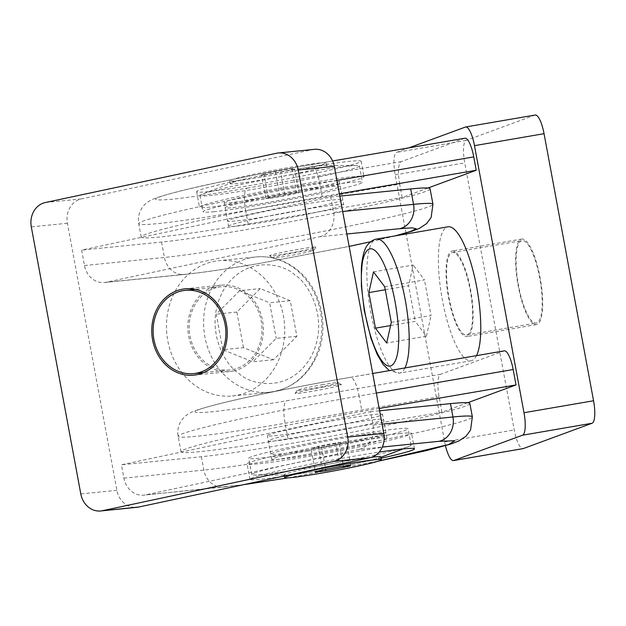 <?xml version="1.0" encoding="UTF-8"?>
<svg xmlns="http://www.w3.org/2000/svg" width="626" height="626" viewBox="0 0 626 626"><rect width="100%" height="100%" fill="white"/><g stroke="black" fill="none" stroke-linecap="round" stroke-linejoin="round"><path stroke-width="0.47" stroke-dasharray="3.13 2.35" d="M287.819 477.896L378.581 461.072M359.019 449.382A20.916 18.17 -95.8 0 0 373.002 425.046L370.529 411.697L121.421 464.797L123.893 478.147A20.916 18.17 -95.8 0 0 143.784 495.166A20.916 18.17 -95.8 0 0 145.49 494.9L359.019 449.382L382.306 447.034M319.612 236.753A20.916 18.17 -95.8 0 0 333.595 212.417L330.739 197.01L81.63 250.11L84.487 265.518A20.916 18.17 -95.8 0 0 104.378 282.537A20.916 18.17 -95.8 0 0 106.084 282.271L319.612 236.753L346.843 234.007M314.416 149.34A20.916 18.17 -95.8 0 0 312.703 149.606L81.388 198.911A20.916 18.17 -95.8 0 0 67.405 223.247L116.898 490.315A20.916 18.17 -95.8 0 0 136.789 507.334M237.982 395.1A67.976 59.04 -95.8 0 0 283.954 319.197A67.976 59.04 -95.8 0 0 218.779 260.698A67.976 59.04 -95.8 0 0 213.231 261.566A67.976 59.04 -95.8 0 0 167.252 337.469A67.976 59.04 -95.8 0 0 232.426 395.968A67.976 59.04 -95.8 0 0 237.982 395.1M233.506 370.96A43.405 37.693 -95.8 0 0 262.857 322.5A43.405 37.693 -95.8 0 0 221.244 285.151A43.405 37.693 -95.8 0 0 217.699 285.706A43.405 37.693 -95.8 0 0 188.348 334.167A43.405 37.693 -95.8 0 0 229.961 371.515A43.405 37.693 -95.8 0 0 233.506 370.96M217.989 287.248A41.832 36.331 84.2 0 1 221.408 286.716A41.832 36.331 84.2 0 1 261.511 322.711A41.832 36.331 84.2 0 1 233.216 369.426A41.832 36.331 84.2 0 1 229.805 369.958A41.832 36.331 84.2 0 1 189.694 333.955A41.832 36.331 84.2 0 1 217.989 287.248M375.733 419.561A58.57 2.762 169.5 0 0 310.715 430.281A58.57 2.762 169.5 0 0 268.327 440.853A58.57 2.762 169.5 0 0 276.089 440.798A58.57 2.762 169.5 0 0 341.107 430.078A58.57 2.762 169.5 0 0 383.495 419.506A58.57 2.762 169.5 0 0 375.733 419.561M370.529 411.697L379.606 410.781M469.876 403.496A146.414 6.894 -10.5 0 1 363.902 429.921A146.414 6.894 -10.5 0 1 201.361 456.73L121.421 464.797M279.517 459.288A58.57 2.762 -10.5 0 1 271.754 459.343A58.57 2.762 -10.5 0 1 314.142 448.772A58.57 2.762 -10.5 0 1 379.16 438.051A58.57 2.762 -10.5 0 1 386.923 437.997A58.57 2.762 -10.5 0 1 344.535 448.568A58.57 2.762 -10.5 0 1 279.517 459.288M381.109 458.255A83.665 3.944 -10.5 0 1 284.447 476.175M281.144 476.66A83.665 3.944 -10.5 0 1 261.019 479.25A83.665 3.944 -10.5 0 1 249.93 479.328A83.665 3.944 -10.5 0 1 293.758 467.638A83.665 3.944 -10.5 0 1 379.137 452.105M400.515 433.497A83.665 3.944 169.5 0 0 307.632 448.819A83.665 3.944 169.5 0 0 247.074 463.913A83.665 3.944 169.5 0 0 258.162 463.843A83.665 3.944 169.5 0 0 351.045 448.521A83.665 3.944 169.5 0 0 411.603 433.419A83.665 3.944 169.5 0 0 400.515 433.497M106.084 282.271L186.024 274.211C201.549 272.678 226.565 268.984 261.058 263.131L349.136 246.378M370.678 241.714L395.076 235.9M312.804 247.184A23.53 1.111 -10.5 0 1 315.911 247.215A23.53 1.111 -10.5 0 1 298.367 251.511A23.53 1.111 -10.5 0 1 272.772 255.721A23.53 1.111 -10.5 0 1 269.689 255.784A23.53 1.111 -10.5 0 1 286.16 251.597A23.53 1.111 -10.5 0 1 312.804 247.184M311.059 250.228A20.916 0.986 -10.5 0 1 313.814 250.259A20.916 0.986 -10.5 0 1 298.219 254.078A20.916 0.986 -10.5 0 1 275.471 257.81A20.916 0.986 -10.5 0 1 272.725 257.873A20.916 0.986 -10.5 0 1 287.373 254.148A20.916 0.986 -10.5 0 1 311.059 250.228M236.299 226.119A58.57 2.762 169.5 0 0 301.317 215.399A58.57 2.762 169.5 0 0 343.713 204.827A58.57 2.762 169.5 0 0 335.951 204.882A58.57 2.762 169.5 0 0 270.925 215.602A58.57 2.762 169.5 0 0 228.537 226.174A58.57 2.762 169.5 0 0 236.299 226.119M330.739 197.01L339.816 196.094M430.093 188.817A146.414 6.894 -10.5 0 1 324.111 215.242A146.414 6.894 -10.5 0 1 161.571 242.051L81.63 250.11M232.872 207.629A58.57 2.762 169.5 0 0 297.898 196.908A58.57 2.762 169.5 0 0 340.286 186.337A58.57 2.762 169.5 0 0 332.523 186.391A58.57 2.762 169.5 0 0 267.498 197.112A58.57 2.762 169.5 0 0 225.11 207.683A58.57 2.762 169.5 0 0 232.872 207.629M213.748 211.705A81.051 3.819 169.5 0 0 303.727 196.869A81.051 3.819 169.5 0 0 362.391 182.236A81.051 3.819 169.5 0 0 351.648 182.315A81.051 3.819 169.5 0 0 261.668 197.151A81.051 3.819 169.5 0 0 203.004 211.784A81.051 3.819 169.5 0 0 213.748 211.705M319.651 176.704A81.051 3.819 169.5 0 0 359.379 165.968A81.051 3.819 169.5 0 0 357.72 165.522A81.051 3.819 169.5 0 0 348.635 166.039A81.051 3.819 169.5 0 0 239.711 184.772A81.051 3.819 169.5 0 0 201.369 194.498A81.051 3.819 169.5 0 0 199.984 195.508A81.051 3.819 169.5 0 0 210.735 195.437A81.051 3.819 169.5 0 0 319.651 176.704M302.796 172.236A49.157 2.316 -10.5 0 1 236.745 183.598A49.157 2.316 -10.5 0 1 230.227 183.637A49.157 2.316 -10.5 0 1 232.723 182.409A49.157 2.316 -10.5 0 1 254.32 177.127A49.157 2.316 -10.5 0 1 320.371 165.765A49.157 2.316 -10.5 0 1 324.119 165.467A49.157 2.316 -10.5 0 1 326.889 165.726A49.157 2.316 -10.5 0 1 302.796 172.236M236.221 180.757A49.157 2.316 169.5 0 0 290.785 171.759A49.157 2.316 169.5 0 0 326.365 162.885A49.157 2.316 169.5 0 0 319.847 162.932A49.157 2.316 169.5 0 0 265.283 171.931A49.157 2.316 169.5 0 0 229.703 180.804A49.157 2.316 169.5 0 0 236.221 180.757M243.467 347.657L236.878 312.069L260.267 288.594L290.253 300.691L296.849 336.279L273.46 359.754L243.467 347.657L222.84 349.738L216.244 314.15L239.641 290.675L260.267 288.594M236.878 312.069L216.244 314.15M273.46 359.754L252.826 361.836L222.84 349.738M296.849 336.279L276.222 338.353L252.826 361.836M290.253 300.691L269.626 302.773L276.222 338.353M239.641 290.675L269.626 302.773M264.125 174.959L280.714 172.205L294.627 169.09L291.943 168.73L275.354 171.485L261.441 174.599L264.125 174.959L268.507 198.583L285.096 195.828L280.714 172.205M294.627 169.09L299.001 192.714L285.096 195.828M268.507 198.583L265.823 198.223L279.728 195.109L296.317 192.354L299.001 192.714M291.943 168.73L296.317 192.354M275.354 171.485L279.728 195.109M265.823 198.223L261.441 174.599M427.848 188.058L402.189 197.503L399.717 184.146L245.682 210.633A20.916 5.548 80.2 0 1 247.16 188.144C216.502 193.434 191.493 197.127 172.127 199.224C147.752 201.329 150.271 198.661 179.685 191.235C208.435 183.895 268.515 171.931 310.621 164.787A20.916 5.548 80.2 0 1 310.887 164.716A20.916 5.548 80.2 0 1 319.714 183.387L336.913 180.429M399.717 184.146A20.916 5.548 80.2 0 1 401.196 161.657L464.656 138.299A20.916 5.548 80.2 0 1 464.922 138.229M467.638 402.737L441.979 412.182L439.123 396.774A20.916 5.548 80.2 0 1 440.602 374.285L504.063 350.928A20.916 5.548 80.2 0 1 504.329 350.857M405.953 233.052L395.17 174.85A20.916 5.548 80.2 0 1 396.649 152.361L408.825 147.877M445.454 445.657A20.916 5.548 80.2 0 1 444.663 441.917L406.133 233.999M476.511 355.638A67.976 18.029 80.2 0 1 471.957 360.553A67.976 18.029 80.2 0 1 471.096 360.779A67.976 18.029 80.2 0 1 442.097 298.477A67.976 18.029 80.2 0 1 447.207 227.019A67.976 18.029 80.2 0 1 448.06 226.792M535.222 115.027A20.916 5.548 -99.8 0 0 534.964 115.098L466.213 140.396A20.916 5.548 -99.8 0 0 464.735 162.885L514.228 429.952A20.916 5.548 -99.8 0 0 523.062 448.623M521.247 239.195A43.405 11.511 80.2 0 1 521.787 239.046A43.405 11.511 80.2 0 1 540.308 278.828A43.405 11.511 80.2 0 1 537.045 324.448A43.405 11.511 80.2 0 1 536.498 324.597A43.405 11.511 80.2 0 1 517.984 284.822A43.405 11.511 80.2 0 1 521.247 239.195M451.682 251.159A43.405 11.511 80.2 0 1 452.222 251.01A43.405 11.511 80.2 0 1 470.744 290.793A43.405 11.511 80.2 0 1 467.481 336.412A43.405 11.511 80.2 0 1 466.933 336.561A43.405 11.511 80.2 0 1 448.419 296.779A43.405 11.511 80.2 0 1 451.682 251.159M467.192 334.871A41.832 11.096 -99.8 0 0 470.337 290.894A41.832 11.096 -99.8 0 0 452.488 252.56A41.832 11.096 -99.8 0 0 451.964 252.701A41.832 11.096 -99.8 0 0 448.819 296.669A41.832 11.096 -99.8 0 0 466.667 335.012A41.832 11.096 -99.8 0 0 467.192 334.871M521.528 240.736A41.832 11.096 -99.8 0 0 518.383 284.713A41.832 11.096 -99.8 0 0 536.232 323.055A41.832 11.096 -99.8 0 0 536.756 322.914A41.832 11.096 -99.8 0 0 539.902 278.938A41.832 11.096 -99.8 0 0 522.053 240.595A41.832 11.096 -99.8 0 0 521.528 240.736M299.979 204.913A58.57 2.762 -10.5 0 1 342.758 199.694A58.57 2.762 -10.5 0 1 270.362 215.814A58.57 2.762 -10.5 0 1 227.59 221.033A58.57 2.762 -10.5 0 1 299.979 204.913M339.394 193.786L322.194 196.736A146.414 6.894 169.5 0 0 141.21 237.043A146.414 6.894 169.5 0 0 248.154 223.991L402.189 197.503M266.942 197.323A58.57 2.762 169.5 0 0 339.331 181.204A58.57 2.762 169.5 0 0 296.552 186.423A58.57 2.762 169.5 0 0 224.163 202.55A58.57 2.762 169.5 0 0 266.942 197.323M300.042 168.684A83.665 3.944 169.5 0 0 196.627 191.713A83.665 3.944 169.5 0 0 257.74 184.255A83.665 3.944 169.5 0 0 361.155 161.218A83.665 3.944 169.5 0 0 300.042 168.684M302.898 184.091A83.665 3.944 -10.5 0 1 364.011 176.626A83.665 3.944 -10.5 0 1 260.588 199.663A83.665 3.944 -10.5 0 1 199.483 207.12A83.665 3.944 -10.5 0 1 302.898 184.091M440.602 374.285L286.567 400.773C255.909 406.063 230.9 409.756 211.533 411.853C187.158 413.95 189.678 411.29 219.1 403.864C247.849 396.516 307.922 384.552 350.028 377.415A20.916 5.548 80.2 0 1 350.294 377.345A20.916 5.548 80.2 0 1 359.128 396.015L376.328 393.058M324.245 386.907A23.53 1.111 169.5 0 0 295.175 393.324A23.53 1.111 169.5 0 0 312.351 391.281A23.53 1.111 169.5 0 0 341.397 384.755A23.53 1.111 169.5 0 0 324.245 386.907M323.11 384.575A20.916 0.986 169.5 0 0 297.272 390.288A20.916 0.986 169.5 0 0 312.53 388.472A20.916 0.986 169.5 0 0 338.361 382.674A20.916 0.986 169.5 0 0 323.11 384.575M310.152 430.492A58.57 2.762 -10.5 0 1 267.372 435.719A58.57 2.762 -10.5 0 1 339.769 419.592A58.57 2.762 -10.5 0 1 382.549 414.373A58.57 2.762 -10.5 0 1 310.152 430.492M379.176 408.465L361.977 411.423A146.414 6.894 169.5 0 0 181 451.729A146.414 6.894 169.5 0 0 287.944 438.67L441.979 412.182M313.579 448.983A58.57 2.762 -10.5 0 1 270.8 454.21A58.57 2.762 -10.5 0 1 343.197 438.083A58.57 2.762 -10.5 0 1 385.976 432.863A58.57 2.762 -10.5 0 1 313.579 448.983M307.898 451.072A81.051 3.819 -10.5 0 1 248.694 458.302A81.051 3.819 -10.5 0 1 348.878 435.993A81.051 3.819 -10.5 0 1 408.082 428.763A81.051 3.819 -10.5 0 1 307.898 451.072M254.383 473.045A81.051 3.819 -10.5 0 1 351.898 452.262A81.051 3.819 -10.5 0 1 411.102 445.031A81.051 3.819 -10.5 0 1 409.717 446.048A81.051 3.819 -10.5 0 1 408.426 446.565A81.051 3.819 -10.5 0 1 310.911 467.348A81.051 3.819 -10.5 0 1 253.366 475.024A81.051 3.819 -10.5 0 1 251.707 474.578A81.051 3.819 -10.5 0 1 254.383 473.045M371.68 457.238A49.157 2.316 169.5 0 0 344.957 461.292A49.157 2.316 169.5 0 0 285.816 473.898A49.157 2.316 169.5 0 0 284.196 474.821A49.157 2.316 169.5 0 0 286.966 475.071A49.157 2.316 169.5 0 0 320.097 470.439A49.157 2.316 169.5 0 0 378.362 458.13A49.157 2.316 169.5 0 0 379.231 457.833A49.157 2.316 169.5 0 0 380.858 456.902M390.585 325.559L415.195 321.334L426.423 336.201L386.672 343.04M385.272 289.76L408.598 285.746L415.195 321.334M373.479 271.872L413.23 265.041L408.598 285.746M384.708 286.747L424.467 279.908L413.23 265.041M391.305 322.327L431.056 315.496L424.467 279.908M426.423 336.201L431.056 315.496M322.445 469.962L318.071 446.338L310.981 448.443L315.355 472.074M350.748 465.329L346.366 441.706L339.276 443.811L321.584 447.183L310.981 448.443M346.366 441.706L335.763 442.965L318.071 446.338M340.145 466.589L335.763 442.965M321.584 447.183L325.692 469.343M339.276 443.811L343.431 466.198M123.893 478.147L203.833 470.087A146.414 6.894 169.5 0 0 291.372 457.16A146.414 6.894 169.5 0 0 472.356 416.853M382.087 424.131L373.002 425.046M250.361 257.826A67.976 59.04 -95.8 0 0 204.577 310.426A67.976 59.04 -95.8 0 0 230.595 380.514A67.976 59.04 -95.8 0 0 269.556 392.228A67.976 59.04 -95.8 0 0 275.111 391.36A67.976 59.04 -95.8 0 0 320.903 338.752A67.976 59.04 -95.8 0 0 294.877 268.664A67.976 59.04 -95.8 0 0 255.917 256.957A67.976 59.04 -95.8 0 0 250.361 257.826M295.049 275.127C283.445 263.288 244.789 254.579 223.333 290.417C203.059 327.179 224.812 365.318 238.678 373.221C250.275 385.06 288.938 393.77 310.394 357.931C330.661 321.169 308.915 283.03 295.049 275.127M312.703 149.606L276.606 153.245M81.388 198.911L45.283 202.55M67.405 223.247L31.3 226.886M116.898 490.315L80.801 493.953M201.361 456.73L203.833 470.087A20.916 18.17 -95.8 0 0 223.725 487.098A20.916 18.17 -95.8 0 0 225.43 486.832L145.49 494.9M225.43 486.832L243.827 484.618M342.672 211.502L333.595 212.417M84.487 265.518L164.427 257.458A146.414 6.894 169.5 0 0 251.957 244.531A146.414 6.894 169.5 0 0 432.942 204.225M161.571 242.051L164.427 257.458A20.916 18.17 -95.8 0 0 184.318 274.478A20.916 18.17 -95.8 0 0 186.024 274.211M248.154 223.991L245.682 210.633A146.414 6.894 -10.5 0 1 158.143 223.56A146.414 6.894 -10.5 0 1 138.729 223.693A146.414 6.894 -10.5 0 1 319.714 183.387L322.194 196.736M464.656 138.299L310.621 164.787M404.959 367.947A67.976 18.029 80.2 0 1 400.405 372.853A67.976 18.029 80.2 0 1 399.545 373.088A67.976 18.029 80.2 0 1 376.445 336.029A67.976 18.029 80.2 0 1 367.126 263.35A67.976 18.029 80.2 0 1 375.655 239.32A67.976 18.029 80.2 0 1 376.508 239.093M465.4 127.055L534.964 115.098M466.213 140.396L396.649 152.361M444.663 441.917L514.228 429.952M395.17 174.85L464.735 162.885M247.16 188.144L401.196 161.657M504.063 350.928L350.028 377.415M439.123 396.774L285.088 423.262A146.414 6.894 -10.5 0 1 197.55 436.189A146.414 6.894 -10.5 0 1 178.144 436.322A146.414 6.894 -10.5 0 1 359.128 396.015L361.977 411.423M287.944 438.67L285.088 423.262A20.916 5.548 80.2 0 1 286.567 400.773M288.07 477.881L378.339 461.151M232.426 395.968L269.556 392.228C290.996 389.286 306.709 377.298 316.693 356.264C330.301 327.171 320.989 287.498 296.051 268.937C283.891 259.68 270.51 255.682 255.917 256.957L218.779 260.698M185.147 288.797L221.244 285.151M193.857 375.162L229.961 371.515M229.805 369.958L203.693 372.587M221.408 286.716L195.296 289.345M243.209 484.743L143.784 495.166M271.754 459.343L268.327 440.853M249.93 479.328L247.074 463.913M104.378 282.537L184.318 274.478C202.448 272.592 227.942 268.828 260.792 263.202L349.144 246.409M370.608 241.769L395.945 235.752M313.814 250.259L315.911 247.215M340.286 186.337L343.713 204.827M386.923 437.997L383.495 419.506M414.459 448.826L411.603 433.419M272.725 257.873L269.689 255.784M225.11 207.683L228.537 226.174M359.379 165.968L362.391 182.236M232.723 182.409L201.369 194.498M326.365 162.885L326.889 165.726M199.984 195.508L203.004 211.784M324.119 165.467L357.72 165.522M229.703 180.804L230.227 183.637M141.21 237.043L138.729 223.693C137.931 219.045 138.534 214.64 140.537 210.493L141.961 208.012C144.645 204.037 148.01 201.063 155.663 198.098C170.554 193.066 193.849 187.331 225.556 180.875C253.092 175.17 281.536 169.779 310.887 164.716L332.633 160.976M471.096 360.779L399.545 373.088L389.317 370.631M521.787 239.046L452.222 251.01M536.498 324.597L466.933 336.561M466.667 335.012L536.232 323.055M452.488 252.56L522.053 240.595M339.331 181.204L342.758 199.694M361.155 161.218L364.011 176.626M181 451.729L178.144 436.322C177.338 431.674 177.94 427.268 179.952 423.113C180.546 421.58 182.025 419.537 184.396 417.002C186.579 414.733 190.132 412.636 195.069 410.719C209.96 405.695 233.263 399.959 264.962 393.504C292.506 387.791 320.942 382.408 350.294 377.345L372.697 373.495M297.272 390.288L295.175 393.324M270.8 454.21L267.372 435.719M224.163 202.55L227.59 221.033M196.627 191.713L199.483 207.12M338.361 382.674L341.397 384.755M385.976 432.863L382.549 414.373M251.707 474.578L248.694 458.302M253.366 475.024L286.966 475.071M378.362 458.13L380.929 457.277M284.407 475.963L284.196 474.821M411.102 445.031L408.082 428.763M409.717 446.048L402.964 448.944"/><path stroke-width="0.94" d="M378.581 461.072L448.576 444.554L454.859 440.735L438.959 441.322A20.916 18.17 -95.8 0 0 452.942 416.986L382.087 424.131M100.692 510.972L136.789 507.334A20.916 18.17 -95.8 0 0 138.502 507.068L369.817 457.762A20.916 18.17 -95.8 0 0 383.808 433.419L334.307 166.352A20.916 18.17 -95.8 0 0 314.416 149.34L278.312 152.979A20.916 18.17 84.2 0 1 298.203 169.998L347.704 437.065A20.916 18.17 84.2 0 1 333.721 461.401L102.398 510.706A20.916 18.17 84.2 0 1 100.692 510.972A20.916 18.17 84.2 0 1 80.801 493.953L31.3 226.886A20.916 18.17 84.2 0 1 45.283 202.55L276.606 153.245A20.916 18.17 84.2 0 1 278.312 152.979M197.401 374.606A43.405 37.693 -95.8 0 0 226.761 326.146A43.405 37.693 -95.8 0 0 185.147 288.797A43.405 37.693 -95.8 0 0 181.603 289.345A43.405 37.693 -95.8 0 0 152.243 337.813A43.405 37.693 -95.8 0 0 193.857 375.162A43.405 37.693 -95.8 0 0 197.401 374.606M197.12 373.065A41.832 36.331 84.2 0 1 193.7 373.597A41.832 36.331 84.2 0 1 153.589 337.602A41.832 36.331 84.2 0 1 181.884 290.887A41.832 36.331 84.2 0 1 185.304 290.354A41.832 36.331 84.2 0 1 225.415 326.357A41.832 36.331 84.2 0 1 197.12 373.065M379.606 410.781L450.47 403.629A146.414 6.894 -10.5 0 1 469.876 403.496L472.356 416.853A146.414 6.894 169.5 0 0 452.942 416.986L450.47 403.629M379.137 452.105A83.665 3.944 -10.5 0 1 403.371 448.905A83.665 3.944 -10.5 0 1 414.459 448.826A83.665 3.944 -10.5 0 1 381.109 458.255M284.447 476.175A83.665 3.944 -10.5 0 1 281.144 476.66M349.136 246.378L370.678 241.714M395.076 235.9L410.46 231.503L416.173 228.733L411.939 227.856L399.552 228.693A20.916 18.17 -95.8 0 0 413.536 204.358L342.672 211.502M339.816 196.094L410.679 188.95A146.414 6.894 -10.5 0 1 430.093 188.817L432.942 204.225A146.414 6.894 169.5 0 0 413.536 204.358L410.679 188.95M332.633 160.976L464.922 138.229A20.916 5.548 80.2 0 1 473.757 156.899L476.229 170.256L427.848 188.058M372.697 373.495L504.329 350.857A20.916 5.548 80.2 0 1 513.163 369.528L516.02 384.935L467.638 402.737M408.825 147.877L465.4 127.055A20.916 5.548 80.2 0 1 465.658 126.984A20.916 5.548 80.2 0 1 474.492 145.655L523.993 412.722A20.916 5.548 80.2 0 1 522.514 435.211L453.764 460.517A20.916 5.548 80.2 0 1 453.498 460.587A20.916 5.548 80.2 0 1 445.454 445.657M406.133 233.999L405.953 233.052M404.959 367.947A67.976 18.029 80.2 0 0 408.927 348.831A67.976 18.029 80.2 0 0 399.607 276.152A67.976 18.029 80.2 0 0 376.508 239.093L448.06 226.792A67.976 18.029 80.2 0 1 475.064 279.071A67.976 18.029 80.2 0 1 476.511 355.638M453.498 460.587L523.062 448.623A20.916 5.548 -99.8 0 0 523.328 448.552L592.079 423.246A20.916 5.548 -99.8 0 0 593.558 400.757L544.057 133.69A20.916 5.548 -99.8 0 0 535.222 115.027L465.658 126.984M476.229 170.256L339.394 193.786M516.02 384.935L379.176 408.465M320.622 473.272A49.157 2.316 -10.5 0 1 284.72 477.654A49.157 2.316 -10.5 0 1 345.482 464.124A49.157 2.316 -10.5 0 1 381.383 459.742A49.157 2.316 -10.5 0 1 320.622 473.272M368.847 292.585L375.443 328.165L386.672 343.04L391.305 322.327L384.708 286.747L373.479 271.872L368.847 292.585L385.272 289.76M375.443 328.165L390.585 325.559M381.383 459.742L380.858 456.902A49.157 2.316 169.5 0 0 371.68 457.238M325.958 470.807L315.355 472.074L322.445 469.962L340.145 466.589L350.748 465.329L343.658 467.434L325.958 470.807L325.692 469.343M343.431 466.198L343.658 467.434M382.306 447.034L438.959 441.322M369.817 457.762L333.721 461.401M102.398 510.706L138.502 507.068M383.808 433.419L347.704 437.065M334.307 166.352L298.203 169.998M243.827 484.618L287.819 477.896M346.843 234.007L399.552 228.693M336.913 180.429L473.757 156.899M398.41 344.934C398.269 359.7 390.702 379.904 377.095 352.782C363.565 324.417 360.138 281.731 361.75 269.978C361.883 255.212 369.45 235.008 383.057 262.13C396.587 290.487 400.014 333.181 398.41 344.934M474.492 145.655L544.057 133.69M523.993 412.722L593.558 400.757M522.514 435.211L592.079 423.246M453.764 460.517L523.328 448.552M376.328 393.058L513.163 369.528M378.339 461.151L427.026 450.446L450.618 444.1L458.631 441.119L466.104 436.158L470.556 430.039L472.356 416.853M203.693 372.587L193.7 373.597M195.296 289.345L185.304 290.354M349.144 246.409L370.608 241.769M395.945 235.752L411.204 231.479L419.224 228.49L426.697 223.529L431.142 217.418L432.942 204.225M288.07 477.881L243.209 484.743M376.508 239.093C376.758 239.015 372.697 239.242 368.284 244.046C364.59 248.006 362.282 256.011 361.351 268.061L361.39 286.152L364.262 310.543L370.897 338.134L377.11 354.23L383.01 364.332L389.317 370.631M380.929 457.277L402.964 448.944M284.72 477.654L284.407 475.963"/></g></svg>
